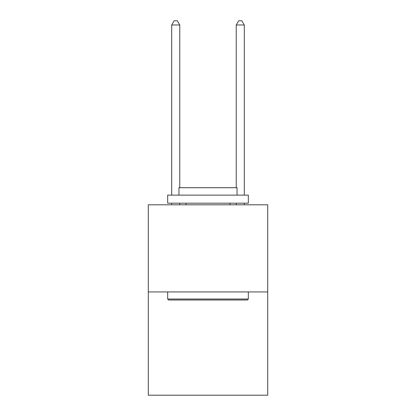 <?xml version="1.0" encoding="UTF-8"?>
<svg xmlns="http://www.w3.org/2000/svg" width="416" height="416" viewBox="0 0 416 416"><rect width="100%" height="100%" fill="white"/><g stroke="black" fill="none" stroke-linecap="round" stroke-linejoin="round"><path stroke-width="0.62" d="M267.701 291.933L267.701 204.807L148.299 204.807L148.299 395.2L267.701 395.2L267.701 291.933L148.299 291.933M247.369 300.004L168.631 300.004L167.664 299.036L248.336 299.036L247.369 300.004M167.664 195.125L248.336 195.125L248.336 203.19L167.664 203.19L167.664 195.125M237.042 195.125L237.042 187.704L178.958 187.704L178.958 195.125M167.664 291.933L167.664 299.036M248.336 291.933L248.336 299.036M186.056 203.19L186.056 204.807M229.944 203.19L229.944 204.807M179.764 187.704L179.764 24.996L171.694 24.996L171.694 195.125M171.694 203.19L171.694 204.807M179.764 203.19L179.764 204.807M171.694 24.996L174.117 20.8L177.341 20.8L179.764 24.996M244.306 204.807L244.306 203.19M244.306 195.125L244.306 24.996L236.236 24.996L236.236 187.704M236.236 204.807L236.236 203.19M236.236 24.996L238.659 20.8L241.883 20.8L244.306 24.996"/></g></svg>
